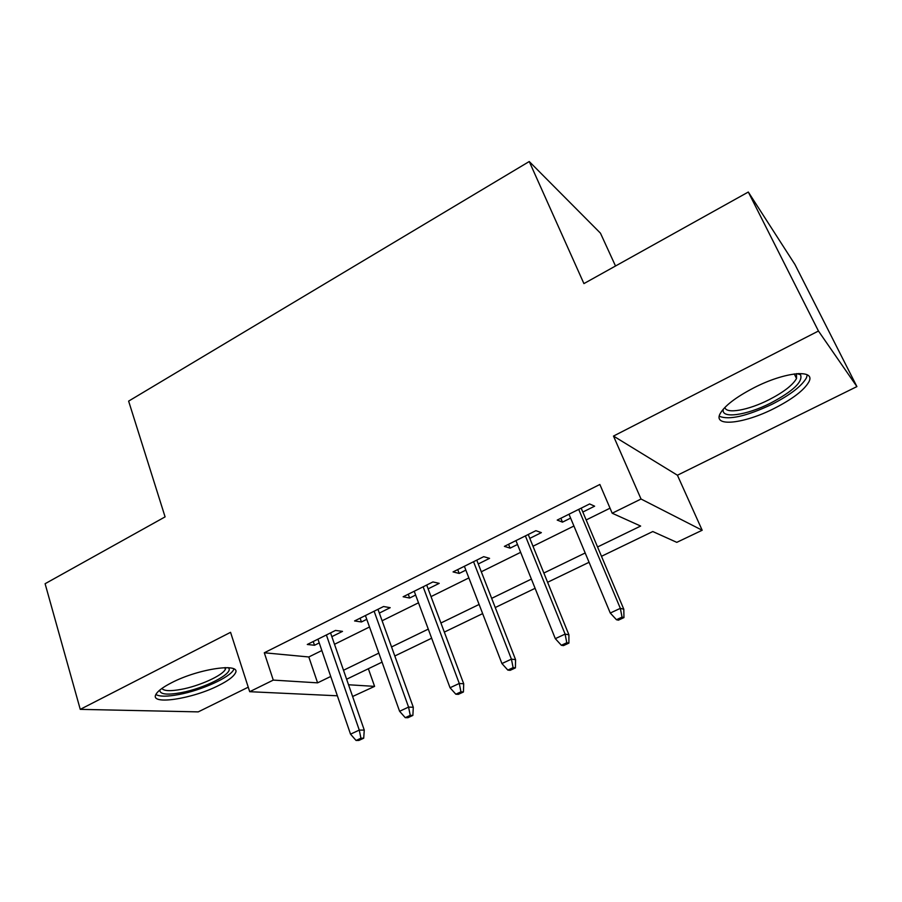 <?xml version="1.0" encoding="UTF-8"?>
<svg xmlns="http://www.w3.org/2000/svg" width="902" height="902" viewBox="0 0 902 902"><rect width="100%" height="100%" fill="white"/><g stroke="black" fill="none" stroke-linecap="round" stroke-linejoin="round"><path stroke-width="1.35" d="M219.039 685.283C227.732 680.897 233.088 676.974 235.118 673.501C242.807 662.395 199.049 668.337 171.459 682.791C163.07 687.098 157.929 690.921 156.023 694.236C148.898 705.657 192.712 698.971 219.039 685.283M774.175 408.448C792.452 399.09 803.998 390.284 808.801 382.02C816.4 368.783 784.943 371.68 753.711 387.894C735.682 397.331 724.486 405.945 720.1 413.736C712.738 427.345 744.161 423.793 774.175 408.448M368.366 668.743L374.589 686.377L352.603 696.502M615.514 266L600.461 233.178L529.248 161.526L128.625 401.119L165.089 516.88L45.1 583.718L80.255 709.355L198.248 711.881L248.242 687.189M529.248 161.526L583.921 283.6L748.31 192.036L794.955 264.5L856.9 386.586L818.452 331.023L613.484 436.072L641.04 499.02L702.173 530.252L676.793 542.35L652.8 531.537L601.487 556.297M613.484 436.072L677.425 475.23L856.9 386.586M677.425 475.23L702.173 530.252M748.31 192.036L818.452 331.023M331.857 636.654L342.512 631.366L335.499 630.43L307.289 644.479L314.505 645.268L319.229 642.923M379.336 613.078L390.205 607.689L383.553 606.516L354.565 620.948L361.443 621.963L366.776 619.313M428.123 588.859L439.206 583.357L432.926 581.937L403.138 596.763L409.643 598.026L415.63 595.061M478.263 563.964L489.572 558.349L483.697 556.669L453.063 571.913L459.186 573.435L465.849 570.12M529.812 538.37L541.358 532.631L535.901 530.68L504.398 546.364L510.115 548.145L517.489 544.481M597.552 546.973L640.645 526.058L612.199 513.227L599.864 484.475L264.297 652.777L308.811 656.972L321.834 650.545M334.507 644.287L369.516 626.991M382.11 620.768L418.505 602.795M431.032 596.605L468.86 577.923M481.307 571.767L520.646 552.34M532.992 546.24L573.92 526.024M586.165 519.969L610.034 508.187M582.827 512.043L594.621 506.191L589.626 503.947L557.21 520.082L562.476 522.145L570.616 518.109M337.359 695.792L249.696 691.699L230.562 632.325L80.255 709.355M249.696 691.699L273.272 680.097L317.594 682.848L330.73 676.466M264.297 652.777L273.272 680.097M612.199 513.227L641.04 499.02M348.544 684.765L374.589 686.377M589.074 562.284L547.604 582.286M535.1 588.318L495.243 607.542M482.649 613.619L444.336 632.099M431.652 638.221L394.805 655.991M382.053 662.136L346.616 679.229M343.515 670.265L378.84 653.116M391.547 646.948L428.281 629.122M440.92 622.989L479.109 604.453M491.669 598.353L531.391 579.084M543.861 573.029L585.184 552.971M308.811 656.972L317.594 682.848M560.864 518.255L562.476 522.145M508.57 544.289L510.115 548.145M457.72 569.602L459.186 573.435M408.245 594.226L409.643 598.026M360.101 618.197L361.443 621.963M313.219 641.525L314.505 645.268M622.042 617.126L616.449 619.719L618.389 620.17L623.958 617.588L622.042 617.126L620.339 608.343L610.271 613.033L568.993 514.219M578.701 509.382L620.339 608.343L623.801 609.233L581.181 508.142M623.958 617.588L623.801 609.233M610.271 613.033L616.449 619.719M798.777 373.518L800.502 374.68C803.186 381.591 793.309 391.028 770.86 402.98C746.304 415.551 720.112 419.159 723.415 409.023M724.926 407.4C725.975 414.3 748.412 410.241 768.978 399.744C783.567 392.223 792.745 385.143 796.522 378.502L796.5 373.676M719.244 416.228C728.895 420.287 746.506 416.296 772.112 404.243C790.242 394.929 801.675 386.146 806.411 377.893L807.29 374.837M228.364 667.683L228.758 668.145C233.37 673.659 204.404 688.418 181.031 692.68C166.881 695.216 159.801 694.348 159.789 690.064M161.886 688.463C163.972 691.045 170.433 691.338 181.291 689.353C199.443 686.005 222.523 675.564 225.365 669.329L225.804 667.604M155.877 694.517C159.62 696.716 167.344 696.705 179.058 694.495C201.574 690.289 230.066 677.402 233.629 669.69L233.945 668.991M566.794 642.754L561.348 645.268L563.479 645.618L568.903 643.103L566.794 642.754L565.092 634.106L555.316 638.661L515.944 540.625M525.381 535.923L565.092 634.106L568.903 634.805L528.234 534.503M568.903 643.103L568.903 634.805M555.316 638.661L561.348 645.268M513.114 667.638L507.837 670.096L510.149 670.333L515.414 667.897L513.114 667.638L511.423 659.136L501.929 663.556L464.372 566.287M473.55 561.721L511.423 659.136L515.561 659.644L476.763 560.119M515.414 667.897L515.561 659.644M501.929 663.556L507.837 670.096M460.956 691.834L455.826 694.213L458.306 694.36L463.425 691.992L460.956 691.834L459.276 683.457L450.042 687.752L414.221 591.25M423.139 586.807L459.276 683.457L463.707 683.784L426.691 585.048M463.425 691.992L463.707 683.784M450.042 687.752L455.826 694.213M410.252 715.354L405.257 717.665L407.896 717.721L412.879 715.41L410.252 715.354L408.572 707.089L399.597 711.283L365.423 615.536M374.116 611.218L408.572 707.089L413.296 707.258L377.972 609.29M412.879 715.41L413.296 707.258M399.597 711.283L405.257 717.665M360.935 738.219L356.076 740.474L358.872 740.441L363.709 738.197L360.935 738.219L359.267 730.09L350.528 734.16L317.944 639.18M326.389 634.974L359.267 730.09L364.261 730.09L330.549 632.9M363.709 738.197L364.261 730.09M350.528 734.16L356.076 740.474M796.894 373.631L800.502 374.68M794.267 373.924L796.522 378.502M227.676 667.638L228.758 668.145M224.812 667.615L225.365 669.329"/></g></svg>

